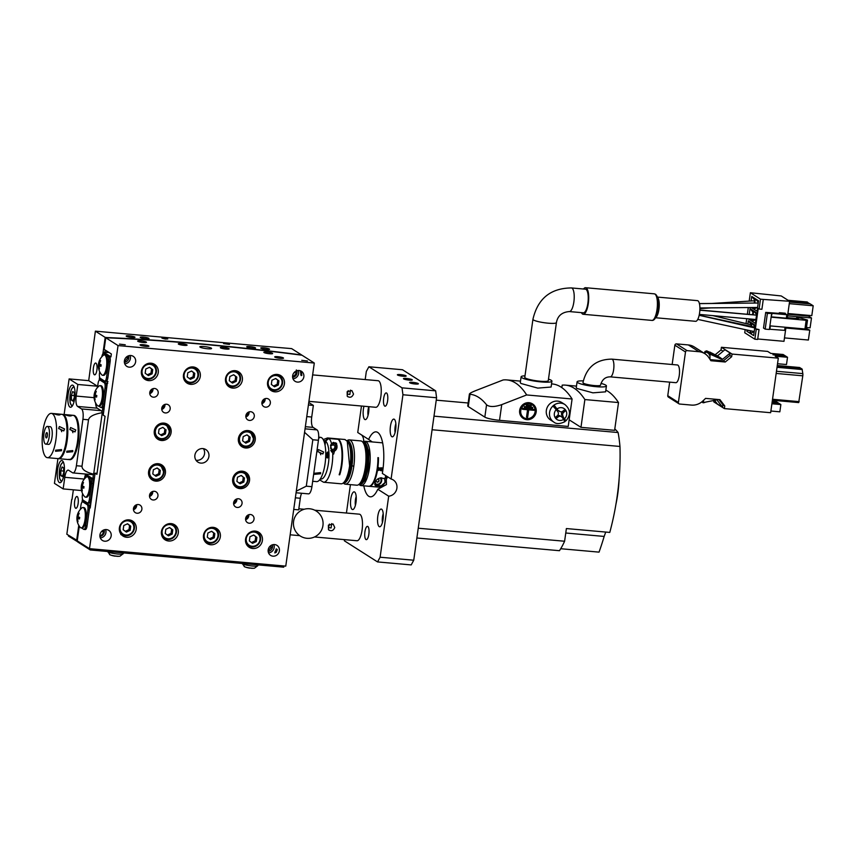 <?xml version="1.0" encoding="UTF-8"?>
<svg xmlns="http://www.w3.org/2000/svg" width="856" height="856" viewBox="0 0 856 856"><rect width="100%" height="100%" fill="white"/><g stroke="black" fill="none" stroke-linecap="round" stroke-linejoin="round"><path stroke-width="1.28" d="M258.255 345.781L95.38 331.154L105.181 337.392L106.989 337.553A417.974 63.644 -172 0 1 299.643 354.694L301.451 354.855L291.639 348.617L258.255 345.781M95.38 331.154L88.703 380.663M73.359 489.825L72.011 499.455M263.744 347.804A4.451 0.674 8 0 0 260.759 348.018A4.451 0.674 8 0 0 266.58 349.483A4.451 0.674 8 0 0 269.565 349.259A4.451 0.674 8 0 0 263.744 347.804M225.246 343.427L223.598 343.598L229.462 344.422L225.246 343.427M145.113 337.307A4.451 0.674 8 0 0 140.191 337.296A4.451 0.674 8 0 0 144.086 338.527A4.451 0.674 8 0 0 148.998 338.537A4.451 0.674 8 0 0 145.113 337.307M248.24 346.477A4.451 0.674 8 0 0 246.731 346.776A4.451 0.674 8 0 0 249.278 347.761A4.451 0.674 8 0 0 254.039 348.306A4.451 0.674 8 0 0 255.548 348.018A4.451 0.674 8 0 0 253.001 347.033A4.451 0.674 8 0 0 248.24 346.477M164.406 338.013L161.912 338.109L165.283 339.04L167.787 338.933L164.406 338.013M129.374 335.841A4.451 0.674 8 0 0 126.174 336.044A4.451 0.674 8 0 0 131.771 337.489A4.451 0.674 8 0 0 134.981 337.285A4.451 0.674 8 0 0 129.374 335.841M301.612 493.259A8.892 2.793 -84.9 0 0 300.306 498.267L298.68 509.866L293.736 509.427M308.759 402.491L313.36 405.423L311.723 417.022A8.892 2.793 -84.9 0 0 313.125 427.39L317.041 429.894A8.892 2.793 95.1 0 1 318.432 440.262L311.916 486.679A8.892 2.793 95.1 0 1 308.502 493.869L296.069 492.767M296.304 491.141L306.298 486.176L312.825 439.759L304.565 432.323M308.417 404.984L313.36 405.423M312.675 481.275L316.57 481.618A22.235 6.976 -84.9 0 0 325.109 463.449A22.235 6.976 -84.9 0 0 320.508 437.33L318.7 437.17M62.135 414.379A22.235 6.976 95.1 0 1 62.563 414.379L72.942 415.299A22.235 6.976 95.1 0 1 77.479 441.792A22.235 6.976 95.1 0 1 75.103 451.936A22.235 6.976 95.1 0 1 68.994 459.597L58.625 458.666A22.235 6.976 95.1 0 1 58.208 458.591M47.797 426.577A8.892 2.793 95.1 0 1 49.284 436.239A8.892 2.793 95.1 0 1 45.785 444.136A8.892 2.793 95.1 0 1 45.347 443.986A8.892 2.793 95.1 0 1 43.87 434.324A8.892 2.793 95.1 0 1 47.358 426.416A8.892 2.793 95.1 0 1 47.797 426.577M46.203 437.887A2.664 0.835 95.1 0 1 45.785 434.784A2.664 0.835 95.1 0 1 46.941 432.665A2.664 0.835 95.1 0 1 46.962 432.687A2.664 0.835 95.1 0 1 47.412 435.351A2.664 0.835 95.1 0 1 46.502 437.898A2.664 0.835 95.1 0 1 46.203 437.887M51.349 413.384L61.718 414.304A22.235 6.976 95.1 0 1 66.265 440.797A22.235 6.976 95.1 0 1 63.89 450.93A22.235 6.976 95.1 0 1 57.78 458.591L47.412 457.671A22.235 6.976 95.1 0 1 42.864 431.178A22.235 6.976 95.1 0 1 51.349 413.384A22.235 6.976 95.1 0 1 55.886 439.866A22.235 6.976 95.1 0 1 53.511 450.01A22.235 6.976 95.1 0 1 47.412 457.671M45.785 444.136L48.589 444.382A8.892 2.793 -84.9 0 0 51.991 437.191A8.892 2.793 -84.9 0 0 50.6 426.823A8.892 2.793 -84.9 0 0 50.162 426.673L47.358 426.416M88.521 419.804L82.005 466.22C81.887 469.516 85.771 472.17 93.657 474.181L102.292 412.678C93.925 414.154 89.334 416.53 88.521 419.804L82.914 419.301A8.892 2.793 -84.9 0 0 81.523 408.933L77.607 406.44A8.892 2.793 95.1 0 1 76.205 396.071L77.843 384.472L69.122 378.919L64.125 414.518M57.93 458.602L54.442 483.362L63.162 488.915L64.788 477.306A8.892 2.793 95.1 0 1 68.191 470.115A8.892 2.793 95.1 0 1 68.63 470.265L72.557 472.769A8.892 2.793 -84.9 0 0 72.985 472.919A8.892 2.793 -84.9 0 0 76.398 465.728L82.914 419.301M62.37 460.753A11.117 3.488 95.1 0 1 64.221 472.833A11.117 3.488 95.1 0 1 59.856 482.709A11.117 3.488 95.1 0 1 59.31 482.517A11.117 3.488 95.1 0 1 57.459 470.436A11.117 3.488 95.1 0 1 61.825 460.56A11.117 3.488 95.1 0 1 62.37 460.753M72.974 385.318A11.117 3.488 95.1 0 1 74.825 397.398A11.117 3.488 95.1 0 1 70.459 407.274A11.117 3.488 95.1 0 1 69.914 407.082A11.117 3.488 95.1 0 1 68.063 395.001A11.117 3.488 95.1 0 1 72.428 385.125A11.117 3.488 95.1 0 1 72.974 385.318M73.359 415.385A22.235 6.976 95.1 0 1 73.777 415.374A22.235 6.976 95.1 0 1 74.868 415.759A22.235 6.976 95.1 0 1 78.57 439.92A22.235 6.976 95.1 0 1 69.839 459.672A22.235 6.976 95.1 0 1 69.422 459.586M102.292 412.678A8.892 2.793 -84.9 0 0 102.174 412.303A8.892 2.793 -84.9 0 0 101.147 410.687L97.231 408.184A8.892 2.793 95.1 0 1 95.594 402.93M72.985 472.919L92.619 474.663A8.892 2.793 -84.9 0 0 93.454 474.352A8.892 2.793 -84.9 0 0 93.657 474.181M84.434 478.932A8.892 2.793 95.1 0 1 85.728 474.053M81.534 490.552L63.162 488.915M97.242 387.832L97.466 386.216L88.746 380.663L69.122 378.919M97.466 386.216L77.843 384.472M60.883 475.604L60.744 470.8L62.103 466.959L63.601 467.911L63.74 472.715L62.381 476.557L60.883 475.604L62.67 475.765M63.697 471.068L60.744 470.8M71.487 400.169L71.348 395.376L72.707 391.524L74.204 392.476L74.344 397.28L72.985 401.122L71.487 400.169L73.274 400.33M74.301 395.633L71.348 395.376M363.383 442.038L365.277 442.359L368.861 451.444L368.583 467.515L364.806 480.805L359.606 484.56M368.401 463.727A4.451 1.391 95.1 0 1 368.38 467.248A4.451 1.391 95.1 0 1 367.534 470.147M385.789 475.636A22.235 6.976 95.1 0 1 384.793 479.018L384.965 482.549L381.262 485.769A22.235 6.976 95.1 0 1 378.534 487.128L382.044 486.144L384.676 483.266L387.212 477.541M382.268 468.542L383.039 468.607L382.086 468.425L382.193 469.088A22.235 6.976 -84.9 0 0 382.268 468.542L382.086 468.425M382.193 469.088L382.964 469.152M378.106 470.286L378.673 470.425L378.085 470.372A22.235 6.976 -84.9 0 0 378.502 467.579L380.406 469.356A22.235 6.976 -84.9 0 0 380.631 467.772L381.22 467.825A22.235 6.976 95.1 0 1 380.802 470.607L381.027 467.804M378.523 470.329L378.93 468.853A22.235 6.976 95.1 0 1 378.673 470.425M380.406 469.356L379.069 467.718M382.75 470.843L381.337 470.725A22.235 6.976 -84.9 0 0 381.765 467.879L383.114 467.997M381.348 470.64L382.76 470.768M382.91 469.666L381.926 469.58L382.9 469.762M381.926 469.58L382.033 470.169A22.235 6.976 -84.9 0 0 382.108 469.687M380.299 470.479L378.93 468.853M380.802 470.607L380.064 470.372M374.789 483.03A3.702 3.478 122.5 0 0 381.07 480.922A3.702 3.478 122.5 0 0 380.096 477.916M377.025 482.056L378.523 481.361L379.08 479.895L378.844 481.564L377.325 482.281L376.041 481.318L376.169 480.419M379.08 479.895L377.817 478.943M378.759 479.681L377.785 478.964M71.722 499.423L66.832 534.24L77.275 540.543M83.909 501.744L84.049 500.76M363.8 485.823A32.603 10.229 95.1 0 0 370.327 496.822A32.603 10.229 95.1 0 0 377.806 489.258L388.688 496.18L380.107 557.224L413.748 560.22L411.19 564.907L377.55 561.921L344.422 540.842L344.251 539.612M350.425 484.635L346.434 513.022M377.55 561.921L380.107 557.224M368.85 534.262A6.666 2.087 95.1 0 1 366.293 539.655A6.666 2.087 95.1 0 1 364.924 531.758A6.666 2.087 95.1 0 1 367.481 526.365A6.666 2.087 95.1 0 1 368.85 534.262M383.028 519.571A8.892 2.793 95.1 0 1 379.615 526.761A8.892 2.793 95.1 0 1 377.796 516.243A8.892 2.793 95.1 0 1 381.198 509.053A8.892 2.793 95.1 0 1 383.028 519.571M356 502.376A8.892 2.793 95.1 0 1 352.597 509.566A8.892 2.793 95.1 0 1 350.767 499.048A8.892 2.793 95.1 0 1 354.17 491.847A8.892 2.793 95.1 0 1 356 502.376M314.751 510.208L359.349 514.178A13.343 4.184 95.1 0 1 360.002 514.403A13.343 4.184 95.1 0 1 362.227 528.901A13.343 4.184 95.1 0 1 356.984 540.746L314.505 536.969M402.941 394.755L402.01 387.843L435.661 390.839L436.581 397.751L402.941 394.755L391.096 479.007L382.332 473.432A32.603 10.229 95.1 0 0 382.803 470.436A32.603 10.229 95.1 0 0 376.105 431.863A32.603 10.229 95.1 0 0 368.626 439.428L357.744 432.505L361.467 406.022M435.661 390.839L402.534 369.749L368.882 366.764L366.325 371.45L365.191 379.561M363.565 441.589A8.892 8.335 122.5 0 0 361.692 435.019M402.01 387.843L368.882 366.764M412.678 382.343A4.451 0.674 8 0 0 409.575 382.557A4.451 0.674 8 0 0 415.288 384.012A4.451 0.674 8 0 0 418.381 383.798A4.451 0.674 8 0 0 412.678 382.343M400.469 374.586A4.451 0.674 8 0 0 397.377 374.789A4.451 0.674 8 0 0 403.08 376.244A4.451 0.674 8 0 0 406.183 376.03A4.451 0.674 8 0 0 400.469 374.586M406.568 378.459A4.451 0.674 8 0 0 403.476 378.673A4.451 0.674 8 0 0 409.189 380.128A4.451 0.674 8 0 0 412.282 379.914A4.451 0.674 8 0 0 406.568 378.459M387.608 400.801A6.666 2.087 95.1 0 1 385.05 406.193A6.666 2.087 95.1 0 1 383.681 398.308A6.666 2.087 95.1 0 1 386.238 392.904A6.666 2.087 95.1 0 1 387.608 400.801M368.829 406.675A8.892 2.793 95.1 0 1 368.636 412.432A8.892 2.793 95.1 0 1 365.234 419.633A8.892 2.793 95.1 0 1 363.404 409.104A8.892 2.793 95.1 0 1 363.982 406.247M395.665 429.626A8.892 2.793 95.1 0 1 392.262 436.828A8.892 2.793 95.1 0 1 390.432 426.299A8.892 2.793 95.1 0 1 393.835 419.108A8.892 2.793 95.1 0 1 395.665 429.626M312.643 374.896L378.106 380.717A13.343 4.184 95.1 0 1 378.759 380.952A13.343 4.184 95.1 0 1 380.984 395.44A13.343 4.184 95.1 0 1 375.741 407.296L308.92 401.346M436.581 397.751L413.748 560.22M391.096 479.007A8.892 8.335 -57.5 0 1 393.268 479.97A8.892 8.335 -57.5 0 1 396.638 489.439A8.892 8.335 -57.5 0 1 388.688 496.18M377.806 489.258L386.441 484.592L386.206 475.893M368.626 439.428L372.307 441.942M331.689 523.594L331.079 527.938L328.501 527.596L329.432 524.086M328.704 527.885A4.804 1.509 95.1 0 1 328.576 526.344M350.446 390.133L349.837 394.477L347.258 394.135L348.189 390.625M347.461 394.423A4.804 1.509 95.1 0 1 347.333 392.893M82.476 498.995L82.026 502.14M78.763 525.391L76.644 540.478M105.181 337.392L102.87 353.892M99.596 377.143L99.275 379.465L100.109 379.989M101.169 378.908L101.072 379.625L99.275 379.465M104.913 352.319L105.224 350.061M382.429 522.535A7.265 2.279 95.1 0 1 383.21 513.707M355.401 505.34A7.265 2.279 95.1 0 1 356.182 496.512M368.037 415.395A7.265 2.279 95.1 0 1 368.786 406.675M395.065 432.59A7.265 2.279 95.1 0 1 395.846 423.774M78.345 542.212L68.469 536.091L68.576 535.342M107.749 383.178A399.827 60.872 8 0 0 105.909 383.103M98.654 406.065L100.858 407.477A4.451 1.391 -84.9 0 0 101.083 407.552A4.451 1.391 -84.9 0 0 102.784 403.957L105.021 387.993A4.451 1.391 -84.9 0 0 104.325 382.814L105.727 382.942A4.451 1.391 95.1 0 1 106.294 383.937L107.075 384.43L103.608 409.093A392.776 59.802 8 0 1 104.1 409.104M87.505 475.572A4.451 1.391 95.1 0 1 87.74 475.54A4.451 1.391 95.1 0 1 87.954 475.615L92.309 478.386A4.451 1.391 95.1 0 1 93.004 483.576L90.768 499.53A4.451 1.391 95.1 0 1 89.58 502.889L90.362 503.382A392.776 59.802 -172 0 1 90.854 503.403M94.395 478.204A395.74 60.252 -172 0 0 92.919 478.14L93.828 478.718L90.362 503.382M62.563 414.379A22.235 6.976 95.1 0 1 67.11 440.872A22.235 6.976 95.1 0 1 64.724 451.005A22.235 6.976 95.1 0 1 58.625 458.666M382.033 470.169L382.835 470.244M378.812 484.582A5.339 4.997 -57.5 0 1 374.971 485.052M381.327 477.744A5.339 4.997 -57.5 0 1 381.69 480.055M343.128 483.094L343.566 483.126A21.346 6.688 -84.9 0 0 351.73 465.867A21.346 6.688 -84.9 0 0 347.354 440.605L346.905 440.573M343.331 482.923A21.346 6.688 -84.9 0 0 350.618 465.76A21.346 6.688 -84.9 0 0 347.076 440.765M350.489 462.326A4.451 1.391 95.1 0 1 350.436 465.653A4.451 1.391 95.1 0 1 349.665 468.414M344.915 439.502L347.793 441.707A21.496 6.741 95.1 0 1 350.093 465.739A21.496 6.741 95.1 0 1 344.198 482.121L343.513 482.763A22.235 6.976 95.1 0 1 341.105 483.8L323.579 482.238A22.235 6.976 95.1 0 0 332.759 453.38L330.491 445.495L331.54 443.601L336.611 443.322L333.647 454.087L332.759 453.38M324.756 443.857L325.173 440.861L328.394 438.208L337.639 439.032A22.235 6.976 95.1 0 0 336.772 438.775L327.527 437.951A22.235 6.976 95.1 0 1 328.394 438.208M339.158 474.759L339.725 474.802L339.158 474.759A22.235 6.976 95.1 0 0 338.077 439.31L328.822 438.486L325.612 441.14L325.045 445.227M336.986 446.704A5.339 4.997 122.5 0 0 335.531 442.755M331.529 451.882A5.339 4.997 122.5 0 0 334.108 451.23M332.834 442.573A4.59 4.301 -57.5 0 1 335.06 443.205L334.364 442.766A4.59 4.301 122.5 0 0 333.615 442.392M328.469 455.028L328.062 453.841L327.73 454.804L327.762 456.013L328.426 455.435M326.671 454.44A2.964 0.931 95.1 0 1 327.805 452.043A2.964 0.931 95.1 0 1 328.415 455.553A2.964 0.931 95.1 0 1 327.281 457.949A2.964 0.931 95.1 0 1 326.671 454.44M331.154 444.168A3.702 3.478 -57.5 0 1 336.355 447.56A3.702 3.478 -57.5 0 1 330.684 450.256M330.577 448.319L332.502 449.764L334.782 448.694L335.135 446.179L333.209 444.745L330.93 445.805L330.577 448.319M332.203 449.539L334.782 448.694M334.45 448.49L335.135 446.179M334.803 445.976L333.177 444.756M328.469 454.878L327.73 454.804M339.244 474.502L339.725 474.802A22.235 6.976 -84.9 0 0 338.366 439.171A22.235 6.976 -84.9 0 0 337.339 438.828A22.235 6.976 -84.9 0 0 337.05 438.818M95.209 394.605L94.706 394.562A13.61 12.765 -57.5 0 1 95.829 391.171A12.936 1.969 8 0 0 96.032 391.31A12.936 1.969 8 0 0 96.279 391.46A13.61 12.765 122.5 0 0 95.155 394.851A13.61 2.076 8 0 0 96.835 395.568A12.936 12.134 122.5 0 0 96.621 397.077A13.61 2.076 -172 0 1 94.941 396.36A13.61 12.765 122.5 0 0 95.091 399.87A12.936 1.969 -172 0 1 94.845 399.72A12.936 1.969 -172 0 1 94.642 399.581A13.61 12.765 -57.5 0 1 94.492 396.071L96.707 396.275M96.803 395.707L94.085 395.472A13.61 2.076 -172 0 1 94.085 395.472A12.936 12.134 -57.5 0 1 94.149 394.894A12.936 12.134 -57.5 0 1 94.299 393.963A13.61 2.076 8 0 0 94.706 394.562M94.492 396.071A13.61 2.076 -172 0 1 94.085 395.483A13.632 13.632 0 0 0 97.349 405.509A10.229 3.21 95.1 0 0 97.745 405.851A10.229 3.21 95.1 0 0 98.237 406.033L99.2 406.119A10.229 3.21 -84.9 0 0 103.116 397.847A10.229 3.21 -84.9 0 0 101.019 385.746L100.056 385.66A10.229 3.21 95.1 0 1 100.559 385.842A10.229 3.21 95.1 0 1 102.153 397.762A10.229 3.21 95.1 0 1 98.237 406.033M106.294 383.937A4.451 1.391 95.1 0 1 106.422 388.121L104.186 404.075A4.451 1.391 95.1 0 1 102.485 407.67L101.083 407.552M95.851 403.401A4.451 1.391 -84.9 0 0 96.503 404.695L96.889 404.952M104.325 382.814L99.97 380.043A4.451 1.391 -84.9 0 0 99.745 379.957A4.451 1.391 -84.9 0 0 98.044 383.563L97.488 387.543M100.922 380.128A4.451 1.391 95.1 0 1 101.147 380.085A4.451 1.391 95.1 0 1 101.372 380.16L99.97 380.043M105.727 382.942L101.372 380.16M82.583 493.602L82.39 494.971A4.451 1.391 -84.9 0 0 83.086 500.15L87.44 502.921A4.451 1.391 -84.9 0 0 87.665 503.007A4.451 1.391 -84.9 0 0 89.366 499.401L91.603 483.447A4.451 1.391 -84.9 0 0 90.907 478.269L92.309 478.386M89.58 502.889A4.451 1.391 95.1 0 1 89.067 503.125L87.665 503.007M87.954 475.615L86.552 475.487L90.907 478.269M86.552 475.487A4.451 1.391 -84.9 0 0 86.338 475.412A4.451 1.391 -84.9 0 0 84.691 478.632M85.439 497.133L86.403 497.218A10.229 3.21 -84.9 0 0 90.308 488.947A10.229 3.21 -84.9 0 0 88.211 476.846L87.248 476.76A10.229 3.21 95.1 0 1 87.751 476.942A10.229 3.21 95.1 0 1 89.356 488.862A10.229 3.21 95.1 0 1 85.439 497.133A10.229 3.21 95.1 0 1 84.937 496.951A10.229 3.21 95.1 0 1 84.551 496.608A13.632 13.632 0 0 1 81.288 486.583A12.936 12.134 -57.5 0 1 81.352 485.994A12.936 12.134 -57.5 0 1 81.502 485.063A13.61 2.076 8 0 0 81.898 485.662A13.61 12.765 -57.5 0 1 83.021 482.27A12.936 1.969 8 0 0 83.225 482.41A12.936 1.969 8 0 0 83.471 482.559A13.61 12.765 122.5 0 0 82.347 485.951A13.61 2.076 8 0 0 84.027 486.668A12.936 12.134 122.5 0 0 83.813 488.177A13.61 2.076 -172 0 1 82.144 487.46A13.61 12.765 122.5 0 0 82.294 490.97A12.936 1.969 -172 0 1 82.048 490.82A12.936 1.969 -172 0 1 81.844 490.681A13.61 12.765 -57.5 0 1 81.684 487.171L83.909 487.374M83.995 486.807L81.288 486.572A13.61 2.076 -172 0 1 81.288 486.572A13.61 2.076 -172 0 0 81.684 487.171M83.877 487.61L82.144 487.46M102.174 412.303L102.709 408.515L103.608 409.093M92.919 478.14L93.454 474.352M75.574 508.197A5.928 1.862 -84.9 0 0 75.863 508.304A5.928 1.862 -84.9 0 0 78.196 503.028A5.928 1.862 -84.9 0 0 77.211 496.587A5.928 1.862 -84.9 0 0 76.912 496.491A5.928 1.862 -84.9 0 0 74.59 501.755A5.928 1.862 -84.9 0 0 75.574 508.197M95.958 363.137A5.928 1.862 -84.9 0 0 95.669 363.03A5.928 1.862 -84.9 0 0 93.347 368.294A5.928 1.862 -84.9 0 0 94.331 374.735A5.928 1.862 -84.9 0 0 94.62 374.842A5.928 1.862 -84.9 0 0 96.953 369.578A5.928 1.862 -84.9 0 0 95.958 363.137M107.321 381.423A409.446 62.338 8 0 0 103.062 381.241M101.072 379.625A417.974 63.644 -172 0 1 102.378 379.679M106.722 351.014L106.486 352.394M96.674 396.51L94.941 396.36M347.226 440.594A22.235 6.976 95.1 0 1 349.248 439.888L360.75 440.904A22.235 6.976 95.1 0 1 362.933 442.359L364.057 443.857A20.747 6.506 95.1 0 1 366.282 467.066A20.747 6.506 95.1 0 1 360.579 482.88L359.21 484.164A22.235 6.976 95.1 0 1 356.802 485.202L345.31 484.175A22.235 6.976 95.1 0 1 343.449 483.116M352.084 462.935A4.451 1.391 95.1 0 1 351.976 465.792A4.451 1.391 95.1 0 1 351.356 468.221M350.232 443.333A20.747 6.506 95.1 0 1 351.976 465.792A20.747 6.506 95.1 0 1 346.894 480.954M358.835 484.485A21.346 6.688 -84.9 0 0 366.871 467.216A21.346 6.688 -84.9 0 0 362.612 441.974L363.607 442.06A21.346 6.688 -84.9 0 1 367.994 467.312A21.346 6.688 -84.9 0 1 359.83 484.571L358.825 484.485M365.769 470.126A4.451 1.391 -84.9 0 0 366.7 467.098A4.451 1.391 -84.9 0 0 366.689 463.396M363.286 442.841A4.451 1.391 95.1 0 1 363.982 443.761M369 486.262A22.235 6.976 -84.9 0 0 369.278 486.304A22.235 6.976 -84.9 0 0 378.459 457.693L377.903 457.639A22.235 6.976 95.1 0 1 368.722 486.262L361.007 485.577A22.235 6.976 95.1 0 1 359.98 485.224A22.235 6.976 95.1 0 1 359.145 484.517M314.687 473.25L314.623 474.331L320.572 473.775L320.615 472.619L314.687 473.24M318.657 438.079L319.63 437.716L318.689 437.266M317.747 451.487L322.873 453.969L323.632 452.011L318.443 449.593L317.747 451.487M320.743 454.75A3.114 2.761 44.7 0 0 317.758 451.733M72.717 451.722L72.76 450.577L66.832 451.198L66.768 452.278L72.717 451.722M75.777 429.958L70.588 427.54L69.892 429.434L75.018 431.916L75.777 429.958M71.647 415.481L65.752 414.957C68.865 416.112 70.823 416.284 71.647 415.481L71.776 415.674M72.888 432.697A3.114 2.761 44.7 0 0 69.903 429.68M61.504 450.727L61.546 449.571L55.619 450.203L55.554 451.283L61.504 450.727M64.564 428.963L59.374 426.545L58.668 428.439L63.793 430.921L64.564 428.963M60.423 414.475L54.538 413.951C57.652 415.117 59.61 415.288 60.423 414.475M61.675 431.702A3.114 2.761 44.7 0 0 58.69 428.685M362.933 441.996A22.235 6.976 95.1 0 1 364.956 441.279A22.235 6.976 95.1 0 1 365.983 441.632A22.235 6.976 95.1 0 1 369.503 467.718A22.235 6.976 95.1 0 1 361.007 485.577M384.087 478.429L384.793 479.018C380.685 477.038 377.485 477.99 375.206 481.875L375.591 485.673L381.262 485.769M374.832 484.314L374.703 484.229A4.59 4.301 122.5 0 0 380.984 477.766M328.49 529.704C331.24 531.533 333.326 530.806 334.76 527.531L333.112 524.011L328.394 525.177L328.49 529.704L329.143 530.26M347.247 396.242C349.997 398.072 352.084 397.345 353.517 394.07L351.87 390.55L347.151 391.716L347.247 396.242L347.9 396.799M347.226 440.968L349.612 465.814A22.235 6.976 95.1 0 1 343.513 482.763M335.06 443.205A4.59 4.301 -57.5 0 1 331.272 451.465M94.149 394.894A13.632 13.632 0 0 1 99.082 386.013A10.229 3.21 95.1 0 1 100.056 385.66M81.352 485.994A13.632 13.632 0 0 1 86.285 477.124A10.229 3.21 95.1 0 1 87.248 476.76M362.933 442.359A22.235 6.976 95.1 0 1 365.319 467.216A22.235 6.976 95.1 0 1 359.21 484.164M349.248 439.888A22.235 6.976 95.1 0 1 353.817 466.188A22.235 6.976 95.1 0 1 345.31 484.175M283.892 565.955L283.721 567.175L90.265 549.959L78.324 542.362L78.42 541.613M104.635 353.721A4.451 1.391 95.1 0 1 104.86 353.689A4.451 1.391 95.1 0 1 105.085 353.763L109.44 356.535A4.451 1.391 95.1 0 1 110.135 361.724L107.888 377.678A4.451 1.391 95.1 0 1 106.711 381.027L107.482 381.53A392.776 59.802 -172 0 1 107.974 381.551M81.534 527.927L83.738 529.329A4.451 1.391 -84.9 0 0 83.952 529.404A4.451 1.391 -84.9 0 0 85.654 525.809L87.901 509.855A4.451 1.391 -84.9 0 0 87.205 504.666L88.607 504.794A4.451 1.391 95.1 0 1 89.174 505.789L90.201 508.025L95.091 473.208L96.899 474.352L105.063 416.326L103.244 415.181L107.482 381.53M89.174 505.789A4.451 1.391 95.1 0 1 89.302 509.973L87.055 525.937A4.451 1.391 95.1 0 1 85.354 529.532L83.952 529.404M103.555 353.571L103.737 352.276L110.948 356.866L111.355 353.967L104.143 349.376L105.78 337.767L118.042 345.578L89.495 548.664L77.233 540.853L79.255 526.461M89.495 548.664L285.765 566.126L314.302 363.04L302.04 355.229A416.498 63.419 8 0 0 105.78 337.767M269.629 389.287A8.892 8.335 122.5 0 0 270.796 389.555M257.603 532.379A8.892 8.335 122.5 0 0 256.864 531.415M247.609 545.957A8.892 8.335 122.5 0 0 249.192 546.278M205.558 542.212A8.892 8.335 122.5 0 0 207.141 542.533M215.552 528.634A8.892 8.335 122.5 0 0 214.803 527.681M163.496 538.478A8.892 8.335 122.5 0 0 165.08 538.788M173.49 524.889A8.892 8.335 122.5 0 0 172.751 523.936M274.84 552.923L276.253 548.867L277.301 549.541L276.178 552.398L274.84 552.923L275.054 551.681L276.552 551.649M275.793 550.718L276.991 550.697M118.042 345.578L314.302 363.04M157.889 496.287A4.451 4.173 122.5 0 0 156.113 491.879A4.451 4.173 122.5 0 0 149.575 494.961A4.451 4.173 122.5 0 0 151.341 499.38A4.451 4.173 122.5 0 0 157.889 496.287M111.12 533.951A5.928 5.553 122.5 0 0 99.927 535.043A5.928 5.553 122.5 0 0 107.439 540.778A5.928 5.553 122.5 0 0 111.12 533.951M158.2 393.118A4.451 4.173 122.5 0 0 156.37 389.084A4.451 4.173 122.5 0 0 149.768 392.551A4.451 4.173 122.5 0 0 151.598 396.585A4.451 4.173 122.5 0 0 158.2 393.118M170.205 408.676A4.451 4.173 122.5 0 0 168.354 404.835A4.451 4.173 122.5 0 0 161.731 408.505A4.451 4.173 122.5 0 0 163.571 412.335A4.451 4.173 122.5 0 0 170.205 408.676M135.088 363.629A5.928 5.553 122.5 0 0 133.204 356.321A5.928 5.553 122.5 0 0 124.43 360.697A5.928 5.553 122.5 0 0 135.088 363.629M261.947 402.341A4.451 4.173 122.5 0 0 263.744 406.568A4.451 4.173 122.5 0 0 270.325 403.283A4.451 4.173 122.5 0 0 268.517 399.057A4.451 4.173 122.5 0 0 261.947 402.341M245.918 415.406A4.451 4.173 122.5 0 0 247.694 419.825A4.451 4.173 122.5 0 0 254.232 416.733A4.451 4.173 122.5 0 0 252.466 412.325A4.451 4.173 122.5 0 0 245.918 415.406M292.688 377.742A5.928 5.553 122.5 0 0 303.869 376.661A5.928 5.553 122.5 0 0 296.369 370.926A5.928 5.553 122.5 0 0 292.688 377.742M245.608 518.586A4.451 4.173 122.5 0 0 247.438 522.62A4.451 4.173 122.5 0 0 254.039 519.143A4.451 4.173 122.5 0 0 252.21 515.109A4.451 4.173 122.5 0 0 245.608 518.586M233.602 503.028A4.451 4.173 122.5 0 0 235.454 506.859A4.451 4.173 122.5 0 0 242.077 503.2A4.451 4.173 122.5 0 0 240.226 499.358A4.451 4.173 122.5 0 0 233.602 503.028M268.72 548.075A5.928 5.553 122.5 0 0 270.603 555.373A5.928 5.553 122.5 0 0 279.366 551.007A5.928 5.553 122.5 0 0 268.72 548.075M161.474 440.498A8.892 8.335 -57.5 0 1 157.921 439.299A8.892 8.335 -57.5 0 1 154.776 429.124A8.892 8.335 -57.5 0 1 163.924 423.099A8.892 8.335 -57.5 0 1 167.476 424.298A8.892 8.335 -57.5 0 1 170.622 434.474A8.892 8.335 -57.5 0 1 161.474 440.498M239.883 488.605A8.892 8.335 -57.5 0 1 236.331 487.406A8.892 8.335 -57.5 0 1 233.185 477.22A8.892 8.335 -57.5 0 1 242.334 471.196A8.892 8.335 -57.5 0 1 245.875 472.394A8.892 8.335 -57.5 0 1 249.032 482.581A8.892 8.335 -57.5 0 1 239.883 488.605M126.581 537.279A8.892 8.335 -57.5 0 1 123.039 536.07A8.892 8.335 -57.5 0 1 119.883 525.894A8.892 8.335 -57.5 0 1 129.031 519.87A8.892 8.335 -57.5 0 1 132.584 521.069A8.892 8.335 -57.5 0 1 135.73 531.255A8.892 8.335 -57.5 0 1 126.581 537.279M210.704 544.758A8.892 8.335 -57.5 0 1 207.152 543.56A8.892 8.335 -57.5 0 1 203.996 533.374A8.892 8.335 -57.5 0 1 213.144 527.35A8.892 8.335 -57.5 0 1 216.696 528.548A8.892 8.335 -57.5 0 1 219.842 538.734A8.892 8.335 -57.5 0 1 210.704 544.758M274.776 391.834A8.892 8.335 -57.5 0 1 271.224 390.625A8.892 8.335 -57.5 0 1 268.078 380.449A8.892 8.335 -57.5 0 1 277.216 374.425A8.892 8.335 -57.5 0 1 280.768 375.624A8.892 8.335 -57.5 0 1 283.925 385.81A8.892 8.335 -57.5 0 1 274.776 391.834M190.663 384.344A8.892 8.335 -57.5 0 1 187.111 383.146A8.892 8.335 -57.5 0 1 183.965 372.959A8.892 8.335 -57.5 0 1 193.103 366.935A8.892 8.335 -57.5 0 1 196.655 368.144A8.892 8.335 -57.5 0 1 199.812 378.32A8.892 8.335 -57.5 0 1 190.663 384.344M141.861 509.352A4.451 4.173 122.5 0 0 140.063 505.136A4.451 4.173 122.5 0 0 133.483 508.421A4.451 4.173 122.5 0 0 135.28 512.637A4.451 4.173 122.5 0 0 141.861 509.352M148.602 380.61A8.892 8.335 -57.5 0 1 145.049 379.401A8.892 8.335 -57.5 0 1 141.903 369.225A8.892 8.335 -57.5 0 1 151.052 363.201A8.892 8.335 -57.5 0 1 154.604 364.399A8.892 8.335 -57.5 0 1 157.75 374.586A8.892 8.335 -57.5 0 1 148.602 380.61M232.714 388.089A8.892 8.335 -57.5 0 1 229.162 386.891A8.892 8.335 -57.5 0 1 226.016 376.704A8.892 8.335 -57.5 0 1 235.165 370.68A8.892 8.335 -57.5 0 1 238.717 371.879A8.892 8.335 -57.5 0 1 241.863 382.065A8.892 8.335 -57.5 0 1 232.714 388.089M252.755 548.503A8.892 8.335 -57.5 0 1 249.203 547.294A8.892 8.335 -57.5 0 1 246.057 537.119A8.892 8.335 -57.5 0 1 255.206 531.095A8.892 8.335 -57.5 0 1 258.758 532.293A8.892 8.335 -57.5 0 1 261.904 542.479A8.892 8.335 -57.5 0 1 252.755 548.503M168.643 541.013A8.892 8.335 -57.5 0 1 165.09 539.815A8.892 8.335 -57.5 0 1 161.945 529.629A8.892 8.335 -57.5 0 1 171.093 523.605A8.892 8.335 -57.5 0 1 174.645 524.814A8.892 8.335 -57.5 0 1 177.791 534.989A8.892 8.335 -57.5 0 1 168.643 541.013M155.771 481.125A8.892 8.335 -57.5 0 1 152.218 479.916A8.892 8.335 -57.5 0 1 149.072 469.741A8.892 8.335 -57.5 0 1 158.21 463.717A8.892 8.335 -57.5 0 1 161.763 464.915A8.892 8.335 -57.5 0 1 164.919 475.101A8.892 8.335 -57.5 0 1 155.771 481.125M245.586 447.988A8.892 8.335 -57.5 0 1 242.045 446.789A8.892 8.335 -57.5 0 1 238.888 436.603A8.892 8.335 -57.5 0 1 248.037 430.579A8.892 8.335 -57.5 0 1 251.589 431.777A8.892 8.335 -57.5 0 1 254.735 441.964A8.892 8.335 -57.5 0 1 245.586 447.988M200.882 463.107A7.415 6.944 -57.5 0 1 195.296 453.616A7.415 6.944 -57.5 0 1 205.879 449.593A7.415 6.944 -57.5 0 1 200.882 463.107M130.144 530.335L130.722 526.173L127.533 523.776L123.756 525.552L123.168 529.714L126.367 532.1L130.144 530.335L129.01 529.607L129.588 525.445L127.426 523.829M130.722 526.173L129.588 525.445M125.34 531.33L129.01 529.607M133.814 528.548A7.265 6.805 -57.5 0 1 125.95 535.043A7.265 6.805 -57.5 0 1 120.075 527.328A7.265 6.805 -57.5 0 1 127.951 520.833A7.265 6.805 -57.5 0 1 133.814 528.548M256.308 541.559L256.896 537.397L253.708 535L249.931 536.776L249.342 540.939L252.531 543.325L256.308 541.559L255.174 540.832L255.762 536.669L253.601 535.054M256.896 537.397L255.762 536.669M251.504 542.554L255.174 540.832M259.989 539.772A7.265 6.805 -57.5 0 1 252.124 546.278A7.265 6.805 -57.5 0 1 246.25 538.552A7.265 6.805 -57.5 0 1 254.114 532.058A7.265 6.805 -57.5 0 1 259.989 539.772M203.418 448.662A7.415 6.944 -57.5 0 1 196.035 460.271M90.201 503.275A409.446 62.338 8 0 0 85.942 503.093M214.257 537.814L214.835 533.652L211.646 531.255L207.869 533.031L207.28 537.194L210.48 539.59L214.257 537.814L213.123 537.097L213.7 532.935L211.539 531.309M214.835 533.652L213.7 532.935M209.453 538.82L213.123 537.097M217.927 536.038A7.265 6.805 -57.5 0 1 210.062 542.533A7.265 6.805 -57.5 0 1 204.188 534.807A7.265 6.805 -57.5 0 1 212.063 528.312A7.265 6.805 -57.5 0 1 217.927 536.038M273.503 386.045L277.173 384.323L277.761 380.16L275.6 378.534M278.307 385.04L278.895 380.877L275.696 378.491L271.919 380.257L271.341 384.419L274.53 386.816L278.307 385.04L277.173 384.323M278.895 380.877L277.761 380.16M268.249 382.044A7.265 6.805 -57.5 0 1 276.114 375.538A7.265 6.805 -57.5 0 1 281.988 383.263A7.265 6.805 -57.5 0 1 274.113 389.758A7.265 6.805 -57.5 0 1 268.249 382.044M103.737 352.276A416.498 63.419 -172 0 1 109.065 352.501M125.971 357.508A392.776 59.802 -172 0 1 128.09 357.615L124.366 361.992M294.068 372.627A392.776 59.802 -172 0 1 296.979 373.002L292.602 377.089M147.328 374.821L150.998 373.098L151.587 368.936L149.426 367.31M152.133 373.815L152.721 369.653L149.532 367.267L145.755 369.032L145.167 373.195L148.356 375.591L152.133 373.815L150.998 373.098M152.721 369.653L151.587 368.936M142.075 370.809A7.265 6.805 -57.5 0 1 149.939 364.314A7.265 6.805 -57.5 0 1 155.813 372.039A7.265 6.805 -57.5 0 1 147.949 378.534A7.265 6.805 -57.5 0 1 142.075 370.809M231.441 382.3L235.122 380.578L235.7 376.415L233.538 374.789M236.245 381.305L236.834 377.132L233.645 374.746L229.868 376.512L229.28 380.685L232.468 383.071L236.245 381.305L235.122 380.578M236.834 377.132L235.7 376.415M226.187 378.299A7.265 6.805 -57.5 0 1 234.062 371.804A7.265 6.805 -57.5 0 1 239.926 379.518A7.265 6.805 -57.5 0 1 232.062 386.013A7.265 6.805 -57.5 0 1 226.187 378.299M184.136 374.554A7.265 6.805 -57.5 0 1 192.001 368.059A7.265 6.805 -57.5 0 1 197.875 375.773A7.265 6.805 -57.5 0 1 190 382.279A7.265 6.805 -57.5 0 1 184.136 374.554M187.229 376.94L190.417 379.326L194.194 377.56L194.783 373.398L191.584 371.001L187.806 372.777L187.229 376.94M189.39 378.555L193.06 376.833L193.649 372.67L191.476 371.055M194.194 377.56L193.06 376.833M194.783 373.398L193.649 372.67M117.101 556.314A20.747 20.747 0 0 0 119.894 556.229A5.81 0.888 -172 0 1 110.124 554.848A20.747 20.747 0 0 0 114.865 556.122A20.726 6.495 -84.9 0 0 115.624 556.09A20.052 18.8 122.5 0 0 117.647 556.261A20.726 6.495 95.1 0 1 117.101 556.314A20.726 6.495 95.1 0 1 116.448 556.186M79.769 526.804L79.373 526.558A4.451 1.391 -84.9 0 1 78.731 525.252M88.607 504.794L82.839 501.894A4.451 1.391 -84.9 0 0 82.625 501.819A4.451 1.391 -84.9 0 0 80.924 505.415L80.368 509.395M87.205 504.666L82.839 501.894M81.117 527.885L82.08 527.97A10.229 3.21 -84.9 0 0 85.985 519.699A10.229 3.21 -84.9 0 0 83.888 507.597L82.925 507.512A10.229 3.21 95.1 0 1 83.428 507.694A10.229 3.21 95.1 0 1 85.033 519.613A10.229 3.21 95.1 0 1 81.117 527.885A10.229 3.21 95.1 0 1 80.614 527.713A10.229 3.21 95.1 0 1 80.229 527.36A13.632 13.632 0 0 1 76.965 517.334A12.936 12.134 -57.5 0 1 77.029 516.746A12.936 12.134 -57.5 0 1 77.179 515.815A13.61 2.076 8 0 0 77.575 516.414A13.61 12.765 -57.5 0 1 78.698 513.022A12.936 1.969 8 0 0 78.902 513.161A12.936 1.969 8 0 0 79.148 513.311A13.61 12.765 122.5 0 0 78.024 516.703A13.61 2.076 8 0 0 79.704 517.42A12.936 12.134 122.5 0 0 79.49 518.929A13.61 2.076 -172 0 1 77.821 518.212A13.61 12.765 122.5 0 0 77.971 521.721A12.936 1.969 -172 0 1 77.725 521.582A12.936 1.969 -172 0 1 77.522 521.432A13.61 12.765 -57.5 0 1 77.361 517.923L79.587 518.126M79.672 517.559L76.965 517.324A13.61 2.076 -172 0 1 76.965 517.324A13.61 2.076 -172 0 0 77.361 517.923M251.685 568.288A20.747 20.747 0 0 0 254.478 568.202A5.81 0.888 -172 0 1 244.709 566.822A20.747 20.747 0 0 0 249.438 568.095A20.726 6.495 -84.9 0 0 250.209 568.063A20.052 18.8 122.5 0 0 252.22 568.234A20.726 6.495 95.1 0 1 251.685 568.288A20.726 6.495 95.1 0 1 251.033 568.159M90.436 548.75L90.265 549.959M99.895 535.813A4.804 4.505 122.5 0 0 103.555 531.683M227.568 385.542A8.892 8.335 122.5 0 0 228.745 385.81M237.775 372.285A8.892 8.335 122.5 0 0 236.823 371.012M185.517 381.808A8.892 8.335 122.5 0 0 186.683 382.076M195.714 368.551A8.892 8.335 122.5 0 0 194.761 367.267M172.195 534.069L172.784 529.907L169.595 527.521L165.818 529.286L165.229 533.449L168.418 535.845L172.195 534.069L171.061 533.352L171.649 529.19L169.488 527.564M172.784 529.907L171.649 529.19M167.391 535.075L171.061 533.352M175.876 532.293A7.265 6.805 -57.5 0 1 168.001 538.788A7.265 6.805 -57.5 0 1 162.137 531.073A7.265 6.805 -57.5 0 1 170.002 524.578A7.265 6.805 -57.5 0 1 175.876 532.293M85.707 501.819A416.498 63.419 8 0 0 82.743 501.691M90.618 505.029A399.827 60.872 8 0 0 88.778 504.954M272.272 544.855L272.508 547.07A392.776 59.802 8 0 0 269.597 546.706M103.597 530.067L103.629 531.694A392.776 59.802 8 0 0 101.5 531.587M143.455 378.063A8.892 8.335 122.5 0 0 144.632 378.331M153.663 364.806A8.892 8.335 122.5 0 0 152.71 363.522M97.06 473.282A391.299 59.578 8 0 0 95.091 473.208M296.337 369.963L296.979 373.002M125.243 344.786L119.498 344.123L125.243 344.786M225.909 349.066A4.451 0.674 8 0 0 229.141 348.863A4.451 0.674 8 0 0 223.577 347.429A4.451 0.674 8 0 0 220.334 347.632A4.451 0.674 8 0 0 225.909 349.066M269.554 353.742A4.451 0.674 8 0 0 272.647 353.528A4.451 0.674 8 0 0 266.944 352.073A4.451 0.674 8 0 0 263.841 352.287A4.451 0.674 8 0 0 269.554 353.742M278.799 358.161A4.451 0.674 8 0 0 283.507 358.14A4.451 0.674 8 0 0 279.409 356.877A4.451 0.674 8 0 0 274.701 356.899A4.451 0.674 8 0 0 278.799 358.161M184.136 345.353A4.451 0.674 8 0 0 187.09 345.129A4.451 0.674 8 0 0 181.237 343.663A4.451 0.674 8 0 0 178.283 343.887A4.451 0.674 8 0 0 184.136 345.353M143.38 342.518A4.451 0.674 8 0 0 146.483 342.304A4.451 0.674 8 0 0 140.769 340.849A4.451 0.674 8 0 0 137.677 341.062A4.451 0.674 8 0 0 143.38 342.518M207.462 348.756A5.928 0.899 8 0 0 211.582 348.478A5.928 0.899 8 0 0 203.974 346.541A5.928 0.899 8 0 0 199.844 346.819A5.928 0.899 8 0 0 207.462 348.756M147.264 346.455A4.451 0.674 8 0 0 148.933 346.166A4.451 0.674 8 0 0 146.483 345.203A4.451 0.674 8 0 0 141.786 344.636A4.451 0.674 8 0 0 140.117 344.925A4.451 0.674 8 0 0 142.567 345.888A4.451 0.674 8 0 0 147.264 346.455M307.486 360.997L301.751 360.333L307.486 360.997M128.058 355.989L128.09 357.615M150.806 478.772A8.892 8.335 122.5 0 0 152.432 479.146M161.163 465.439A8.892 8.335 122.5 0 0 160.126 464.123M234.919 486.251A8.892 8.335 122.5 0 0 236.545 486.636M245.276 472.919A8.892 8.335 122.5 0 0 244.238 471.603M240.632 445.634A8.892 8.335 122.5 0 0 242.259 446.019M250.979 432.301A8.892 8.335 122.5 0 0 249.952 430.985M156.52 438.154A8.892 8.335 122.5 0 0 158.135 438.529M166.867 424.811A8.892 8.335 122.5 0 0 165.839 423.506M246.86 434.891L249.021 436.517L248.433 440.68L244.763 442.402M249.567 441.396L245.79 443.173L242.601 440.776L243.19 436.614L246.967 434.837L250.155 437.234L249.567 441.396L248.433 440.68M249.021 436.517L250.155 437.234M301.162 375.591L300.381 371.162L301.654 373.558L301.772 375.463L300.713 374.789L301.815 374.81M301.58 372.959L300.777 373.002M300.959 371.75L300.381 371.162M162.747 427.411L164.908 429.027L164.32 433.19L160.65 434.912M166.043 429.755L165.454 433.917L161.677 435.683L158.488 433.297L159.077 429.134L162.854 427.358L164.908 429.027M164.32 433.19L165.454 433.917M241.146 475.508L243.318 477.134L242.73 481.297L239.059 483.019M244.452 477.851L243.864 482.014L240.087 483.79L236.898 481.393L237.476 477.231L241.253 475.455L243.318 477.134M242.73 481.297L243.864 482.014M157.033 468.029L159.205 469.644L158.617 473.807L154.947 475.529M159.751 474.534L155.974 476.3L152.775 473.914L153.363 469.751L157.14 467.975L160.329 470.372L159.751 474.534L158.617 473.807M159.205 469.644L160.329 470.372M268.121 550.783L271.726 546.973M122.087 534.508L122.034 534.893A8.892 8.335 122.5 0 0 123.018 535.054M131.439 521.144A8.892 8.335 122.5 0 0 130.69 520.191M99.703 371.75L99.521 373.109A4.451 1.391 -84.9 0 0 100.216 378.299L104.571 381.07A4.451 1.391 -84.9 0 0 104.785 381.145A4.451 1.391 -84.9 0 0 106.486 377.55L108.733 361.596A4.451 1.391 -84.9 0 0 108.038 356.406L109.44 356.535M106.711 381.027A4.451 1.391 95.1 0 1 106.187 381.273L104.785 381.145M105.085 353.763L103.683 353.635L108.038 356.406M103.683 353.635A4.451 1.391 -84.9 0 0 103.458 353.56A4.451 1.391 -84.9 0 0 101.821 356.781M102.559 375.281L103.523 375.367A10.229 3.21 -84.9 0 0 107.439 367.096A10.229 3.21 -84.9 0 0 105.342 354.994L104.379 354.908A10.229 3.21 95.1 0 1 104.881 355.08A10.229 3.21 95.1 0 1 106.476 367.01A10.229 3.21 95.1 0 1 102.559 375.281A10.229 3.21 95.1 0 1 102.067 375.099A10.229 3.21 95.1 0 1 101.671 374.757A13.632 13.632 0 0 1 98.408 364.731A12.936 12.134 -57.5 0 1 98.472 364.142A12.936 12.134 -57.5 0 1 98.622 363.201A13.61 2.076 8 0 0 99.029 363.811A13.61 12.765 -57.5 0 1 100.152 360.419A12.936 1.969 8 0 0 100.355 360.558A12.936 1.969 8 0 0 100.601 360.697A13.61 12.765 122.5 0 0 99.478 364.1A13.61 2.076 8 0 0 101.147 364.817A12.936 12.134 122.5 0 0 100.944 366.325A13.61 2.076 -172 0 1 99.264 365.608A13.61 12.765 122.5 0 0 99.414 369.118A12.936 1.969 -172 0 1 99.168 368.968A12.936 1.969 -172 0 1 98.964 368.829A13.61 12.765 -57.5 0 1 98.814 365.319L101.029 365.512M101.126 364.956L98.408 364.71A13.61 2.076 -172 0 1 98.408 364.71A13.61 2.076 -172 0 0 98.814 365.319M100.997 365.758L99.264 365.608M79.555 518.372L77.821 518.212M124.388 362.334A4.804 4.505 122.5 0 0 128.55 355.807M124.762 363.811A5.928 5.553 122.5 0 0 130.048 355.507M268.527 552.858A5.928 5.553 122.5 0 0 273.813 544.555M100.302 537.889A5.928 5.553 122.5 0 0 105.588 529.586M122.034 534.893L120.824 534.583M212.288 527.317A8.153 7.64 -57.5 0 1 218.515 535.942A8.153 7.64 -57.5 0 1 203.867 539.323M128.175 519.838A8.153 7.64 -57.5 0 1 134.392 528.462A8.153 7.64 -57.5 0 1 119.754 531.833M254.35 531.062A8.153 7.64 -57.5 0 1 260.566 539.687A8.153 7.64 -57.5 0 1 245.918 543.057M170.237 523.583A8.153 7.64 -57.5 0 1 176.454 532.197A8.153 7.64 -57.5 0 1 161.805 535.578M275.322 374.479A8.153 7.64 -57.5 0 1 282.566 383.167A8.153 7.64 -57.5 0 1 268.163 386.987M149.147 363.254A8.153 7.64 -57.5 0 1 156.391 371.943A8.153 7.64 -57.5 0 1 142 375.763M233.26 370.734A8.153 7.64 -57.5 0 1 240.504 379.433A8.153 7.64 -57.5 0 1 226.112 383.242M191.209 366.989A8.153 7.64 -57.5 0 1 198.453 375.688A8.153 7.64 -57.5 0 1 184.051 379.508M77.029 516.746A13.632 13.632 0 0 1 81.962 507.875A10.229 3.21 95.1 0 1 82.925 507.512M99.927 536.402A4.804 4.505 122.5 0 0 104.079 529.885M149.522 496.469A4.451 4.173 122.5 0 0 152.71 491.451M151.544 492.018A3.649 3.413 122.5 0 1 149.532 495.175A3.649 3.413 122.5 0 0 151.576 491.997M133.461 509.727A4.451 4.173 122.5 0 0 136.65 504.719M133.472 508.464A3.649 3.413 122.5 0 0 135.516 505.265M133.483 508.432A3.649 3.413 122.5 0 0 135.483 505.275M279.11 374.821L279.859 375.838M292.987 378.78A5.928 5.553 122.5 0 0 298.273 370.477M292.624 377.293A4.804 4.505 122.5 0 0 296.775 370.766M245.865 416.915A4.451 4.173 122.5 0 0 249.053 411.897M247.887 412.464A3.649 3.413 122.5 0 1 245.886 415.62A3.649 3.413 122.5 0 0 247.919 412.442M261.925 403.658A4.451 4.173 122.5 0 0 265.114 398.639M263.948 399.206A3.649 3.413 122.5 0 1 261.936 402.363A3.649 3.413 122.5 0 0 263.98 399.185M161.752 409.435A4.451 4.173 122.5 0 0 164.941 404.417M163.774 404.984A3.649 3.413 122.5 0 1 161.773 408.13A3.649 3.413 122.5 0 0 163.806 404.963M149.768 393.674A4.451 4.173 122.5 0 0 152.967 388.667M149.779 392.412A3.649 3.413 122.5 0 0 151.822 389.213M149.789 392.38A3.649 3.413 122.5 0 0 151.79 389.223M233.635 503.949A4.451 4.173 122.5 0 0 236.823 498.941M268.153 551.371A4.804 4.505 122.5 0 0 272.304 544.844M233.645 502.697A3.649 3.413 122.5 0 0 235.689 499.487M233.645 502.654A3.649 3.413 122.5 0 0 235.657 499.508M245.608 519.71A4.451 4.173 122.5 0 0 248.807 514.691M245.629 518.447A3.649 3.413 122.5 0 0 247.662 515.237A3.649 3.413 122.5 0 1 245.629 518.415M98.472 364.142A13.632 13.632 0 0 1 103.405 355.261A10.229 3.21 95.1 0 1 104.379 354.908M678.401 402.459A1.487 1.391 122.5 0 0 679.6 404.032L691.477 405.091A14.819 13.889 122.5 0 0 702.712 401.09L705.59 398.382L719.96 399.666L724.754 405.969L724.379 408.601L770.646 412.72L778.307 358.172L732.051 354.063L731.677 356.695L725.257 362.002L710.887 360.718L708.822 357.583A14.819 13.889 122.5 0 0 704.895 353.71A14.819 13.889 122.5 0 0 698.978 351.709L687.101 350.65A1.487 1.391 122.5 0 0 685.495 351.976L678.401 402.459L667.766 395.686A1.487 1.391 122.5 0 0 668.375 397.066L679.011 403.829M704.895 353.71L694.259 346.937A14.819 13.889 122.5 0 0 688.342 344.936L676.465 343.877A1.487 1.391 122.5 0 0 674.86 345.203L672.153 364.506M669.67 382.14L667.766 395.686M778.307 358.172L775.172 356.182L787.509 357.273L783.144 354.502L770.817 353.4L767.672 351.409L721.415 347.29L721.041 349.922L715.327 354.641M713.979 400.169L713.744 401.839L724.379 408.601M771.898 403.765L780.865 404.567L778.703 403.197L772.069 402.598L778.66 403.187L776.499 401.796L772.23 401.411M716.782 355.561L720.506 357.808L721.223 359.156L710.94 354.566A0.888 0.835 122.5 0 0 709.977 355.368L709.977 359.338M720.388 358.632L712.481 354.705M711.785 353.25L711.646 354.181L710.106 354.042A0.888 0.835 122.5 0 0 709.143 354.833L709.271 353.903A0.888 0.835 -57.5 0 1 710.245 353.111L711.785 353.25L706.756 350.885A0.888 0.835 122.5 0 0 705.793 351.688L705.654 352.619L704.745 352.041L704.542 353.475M705.965 351.26L705.708 351.238A0.888 0.835 122.5 0 0 704.745 352.041M702.658 401.122A0.888 0.835 122.5 0 0 703.033 401.742L703.857 402.267A0.888 0.835 122.5 0 0 704.221 402.395L716.921 399.848L722.55 407.253L722.903 404.792L718.933 399.57M702.797 401.004L703.493 401.443A0.888 0.835 122.5 0 0 703.857 402.267M720.495 357.926L722.625 359.285L721.223 359.156M731.677 356.695L729.826 355.518L723.406 360.815L710.501 359.67M729.826 355.518L730.168 353.046L722.625 359.285M730.168 353.046L724.936 349.719L717.478 355.882M703.493 401.443L703.675 400.18M714.375 400.052L717.317 403.925L722.55 407.253M787.509 357.273L786.493 364.528L777.526 363.736M780.865 404.567L779.837 411.822L770.882 411.019M721.415 347.29L732.051 354.063M785.348 355.903L772.968 354.78L785.305 355.871M799.6 367.524L802.083 369.043L802.821 373.612A2.964 0.931 95.1 0 1 802.789 375.816L798.702 402.588L772.401 400.234L798.702 402.588M723.106 351.238L721.041 349.922M724.754 405.969L722.903 404.792M725.257 362.002L723.406 360.815M711.646 354.181L714.032 354.395L710.02 352.126M714.032 354.395L713.904 355.326L716.29 355.54L716.151 356.471L720.506 357.808M712.278 353.271L716.29 355.54M704.863 402.448L703.258 402.802A0.888 0.835 -57.5 0 1 702.541 401.849L702.637 401.154M714.525 354.416L718.537 356.685M611.815 359.135L677.417 364.977A8.892 2.793 95.1 0 1 677.856 365.127A8.892 2.793 95.1 0 1 679.343 374.789A8.892 2.793 95.1 0 1 675.844 382.685L610.232 376.854A8.892 2.793 -84.9 0 0 613.645 369.653A8.892 2.793 -84.9 0 0 612.243 359.285A8.892 2.793 -84.9 0 0 611.815 359.135C596.183 359.306 586.563 367.149 582.947 382.664A8.892 1.359 -172 0 0 583.343 383.156A8.892 1.359 -172 0 0 594.374 385.564A8.892 1.359 -172 0 0 600.559 385.147C602.046 379.615 605.278 376.854 610.232 376.854M657.451 297.085L697.458 300.638A10.379 3.253 95.1 0 1 697.961 300.82A10.379 3.253 95.1 0 1 699.694 312.098A10.379 3.253 95.1 0 1 695.618 321.31L655.61 317.747M754.136 307.497L753.901 309.198L757.078 311.22L758.544 300.777L755.367 298.755L754.757 303.056M753.901 309.198L756.993 307.465M758.33 302.296L755.367 298.755M751.268 307.518L753.376 308.866L753.569 307.497M754.19 303.067L754.842 298.412L751.75 296.444L754.628 299.91M754.906 326.66L751.942 323.119L751.472 326.489M750.862 330.812L750.477 333.562L754.104 331.529M750.477 333.562L753.655 335.595L755.12 325.141L751.942 323.119M756.618 314.473L753.655 310.931L753.109 314.815M752.488 319.213L752.189 321.385L755.559 319.491M752.189 321.385L755.367 323.408L756.832 312.964L753.655 310.931M807.518 320.069L806.288 328.768L804.94 328.982L806.159 320.283L807.518 320.069L800.874 318.143L796.668 317.769L796.562 318.475M806.159 320.283L771.117 317.169M769.897 325.869L804.94 328.982M771.588 313.82L769.384 329.496L765.178 329.121L767.383 313.446L772.112 313.392L771.138 317.041M786.429 317.576L798.338 318.635L796.668 317.769M785.177 313.649L786.835 314.708L786.343 318.186L771.63 316.88M540.008 381.209A11.856 1.808 8 0 0 548.268 380.642L556.421 322.616A11.856 1.808 -172 0 1 548.161 323.183A11.856 1.808 -172 0 1 533.459 319.962A11.856 1.808 -172 0 1 532.935 319.309L524.782 377.336A11.856 1.808 8 0 0 540.008 381.209M747.042 329.967L746.86 331.261L749.952 333.23L750.305 330.694M746.86 331.261L748.54 330.298M750.915 326.371L751.418 322.787L748.326 320.818L751.204 324.285M752.542 314.762L753.13 310.6L750.038 308.631L752.916 312.098M750.038 308.631L749.214 314.462M748.572 319.074L751.664 321.043L751.932 319.16M751.75 296.444L751.108 300.97M748.326 320.818L747.877 324.028M749.193 301.087L750.37 292.731L781.239 295.951L789.617 301.28L787.317 317.651M754.853 339.201L757.656 339.447L759.047 329.581L756.244 329.335L754.853 339.201L744.741 332.77L745.191 329.571M746.036 323.589L746.721 318.678M747.342 314.302L748.294 307.55M761.904 309.273L763.285 299.407L760.481 299.161L759.101 309.027L761.904 309.273M788.044 300.285L807.229 301.986L809.487 303.837M789.5 302.061L810.236 303.901L813.2 305.785L811.809 315.65L787.895 313.521M807.197 315.243L807.775 316.025M787.788 314.238L808.524 316.089L811.488 317.972L810.097 327.837L806.47 327.516M806.32 328.586L809.776 330.159L808.385 340.025L784.471 337.895M767.383 313.446L765.713 312.387L780.897 313.51L779.345 312.697L779.249 313.382M765.713 312.387L763.509 328.051L765.178 329.121M786.835 314.708L772.112 313.392M769.426 329.228L784.631 330.373L785.08 327.217M769.918 329.057L770.357 325.911M757.731 338.976L783.989 341.319L785.958 327.302M763.285 299.407L789.617 301.28M759.047 329.581L755.377 328.779L758.223 308.47L759.101 309.027M785.241 313.221L779.345 312.697M755.377 328.779L756.244 329.335M750.37 292.731L760.481 299.161M789.553 301.676L809.541 303.463M789.275 303.655L813.2 305.785M787.841 313.863L807.829 315.639M787.563 315.843L811.488 317.972M785.851 328.03L809.776 330.159M581.427 312.643A13.343 4.184 -84.9 0 0 582.551 314.056A13.343 4.184 -84.9 0 0 583.203 314.28A13.343 4.184 -84.9 0 0 588.447 302.435A13.343 4.184 -84.9 0 0 586.221 287.937A13.343 4.184 -84.9 0 0 585.568 287.712A13.343 4.184 -84.9 0 0 583.525 289.018M571.423 287.937L585.44 289.189A11.856 3.713 95.1 0 1 586.018 289.392A11.856 3.713 95.1 0 1 587.997 302.275A11.856 3.713 95.1 0 1 583.332 312.804L569.315 311.563A11.856 3.713 -84.9 0 0 573.98 301.023A11.856 3.713 -84.9 0 0 572.001 288.14A11.856 3.713 -84.9 0 0 571.423 287.937C550.568 288.162 537.739 298.616 532.935 319.309M519.924 410.538A8.592 8.057 122.5 0 0 523.444 418.509A8.592 8.057 122.5 0 0 536.188 411.982A8.592 8.057 122.5 0 0 532.678 404.011A8.592 8.057 122.5 0 0 519.924 410.538M520.769 410.613A7.704 7.223 122.5 0 0 523.926 417.76A7.704 7.223 122.5 0 0 535.353 411.907A7.704 7.223 122.5 0 0 532.197 404.76A7.704 7.223 122.5 0 0 520.769 410.613M526.408 405.83L531.18 406.247L531.298 405.38L526.269 404.792L526.408 405.83L526.269 404.792M486.561 404.802C489.525 407.124 494.586 407.071 501.734 404.631L526.665 394.948A177.866 55.768 -84.9 0 0 506.816 379.914A177.866 55.768 -84.9 0 0 503.125 379.968L478.204 389.651C471.335 392.262 468.607 393.803 469.998 394.263L468.264 406.568A11.856 1.808 -172 0 1 467.74 405.915L469.42 393.953L469.998 394.263C475.925 394.851 481.447 398.361 486.561 404.802L484.828 417.118L468.264 406.568M551.553 383.895L552.238 383.948A177.866 55.768 95.1 0 1 572.086 398.992L568.223 426.438L499.53 420.328A11.856 1.808 -172 0 1 484.828 417.118M532.068 404.674A7.704 7.223 -57.5 0 1 535.086 411.747A7.704 7.223 -57.5 0 1 523.786 417.675M526.782 417.321L527.842 409.778L522.513 409.296L522.374 408.259L534.133 409.446L534.016 410.324L528.687 409.853L527.628 417.396L526.526 417.15L527.564 409.746M524.461 407.563L532.593 408.291L532.721 407.413L524.321 406.525L524.461 407.563L524.321 406.525M572.086 398.992L526.665 394.948M532.539 403.925A8.592 8.057 122.5 0 0 519.667 410.366A8.592 8.057 122.5 0 0 523.316 418.434M558.968 410.784A2.964 2.782 122.5 0 0 559.653 411.415L558.519 410.687A2.964 2.782 -57.5 0 1 557.834 410.067L554.035 405.07A10.379 9.726 -57.5 0 1 564.96 404.567L561.729 402.513A10.379 9.726 122.5 0 0 546.353 410.399A10.379 9.726 122.5 0 0 550.59 420.018L553.821 422.072A10.379 9.726 -57.5 0 1 549.573 412.442A10.379 9.726 -57.5 0 1 552.901 406.012L556.25 409.639A6.516 6.11 122.5 0 0 563.655 419.376L562.071 417.3A2.964 2.782 122.5 0 0 558.101 416.947L556.175 418.541L555.33 417.418L557.256 415.823A2.964 2.782 122.5 0 0 557.834 411.725L556.25 409.639M564.96 421.398A10.379 9.726 122.5 0 0 565.87 420.628L566.126 420.703C570.888 414.775 570.503 409.403 564.96 404.567M562.071 415.642L565.87 420.628L562.071 415.642A2.964 2.782 -57.5 0 1 562.649 411.533L563.783 412.25A2.964 2.782 122.5 0 0 563.205 416.358M557.834 410.067L554.035 405.07A10.379 9.726 122.5 0 0 552.901 406.012M564.511 409.842L562.649 411.533M558.101 416.947L556.967 416.219L555.405 417.514M556.967 416.219A2.964 2.782 -57.5 0 1 560.263 415.952L561.386 416.669M559.653 411.415A2.964 2.782 122.5 0 0 562.938 411.137L564.864 409.543L565.709 410.666L563.783 412.25M548.482 379.122A15.558 2.365 -172 0 1 551.243 380.299A15.558 2.365 -172 0 1 551.927 381.155A15.558 2.365 -172 0 1 538.67 381.658A15.558 2.365 -172 0 1 521.796 377.678A15.558 2.365 -172 0 1 521.111 376.822A15.558 2.365 -172 0 1 524.995 375.816M560.712 548.717L599.04 552.131A294.068 275.632 122.5 0 0 604.165 536.434L605.748 532.058M614.801 428.963A289.831 44.127 -172 0 1 618.096 432.537A80.036 25.091 -84.9 0 1 619.969 446.458L432.087 429.744L418.252 528.216L564.607 541.238L566.383 528.559L609.782 532.421A289.831 271.652 122.5 0 0 619.969 446.458M563.655 419.376L564.735 421.569M564.575 409.938L565.709 410.666M521.111 376.822L520.288 382.696L520.983 383.488L537.771 388.11L551.103 387.03L551.927 381.155M468.146 402.994L436.25 400.159M434.003 416.155L618.096 432.537M605.855 390.111A177.866 55.768 95.1 0 1 618.514 402.555L614.608 430.333L580.967 427.337L569.154 419.825M561.846 387.65L562.199 385.136A177.866 55.768 95.1 0 1 565.409 385.125A177.866 55.768 95.1 0 1 584.873 399.559L580.967 427.337M618.514 402.555L584.873 399.559M577.083 381.84L576.259 387.704L576.923 388.464L592.908 392.84L605.609 391.834L606.433 385.97A14.819 2.258 -172 0 1 593.807 386.441A14.819 2.258 -172 0 1 577.736 382.653A14.819 2.258 -172 0 1 577.083 381.84A14.819 2.258 -172 0 1 583.257 380.877M600.976 383.392A14.819 2.258 -172 0 1 605.77 385.147A14.819 2.258 -172 0 1 606.433 385.97M564.607 541.238A80.036 25.091 95.1 0 1 559.45 550.697L416.872 538.007M615.978 504.056A49.648 15.569 -84.9 0 0 619.113 478.953M522.513 409.296L522.374 408.259M534.133 409.446L522.642 408.43M532.721 407.413L524.589 406.696M531.298 405.38L526.536 404.952M295.363 497.818L300.306 498.267M306.298 486.176L311.916 486.679M312.825 439.759L318.432 440.262M305.057 428.824L317.041 429.894M305.357 426.705L313.125 427.39M306.78 416.583L311.723 417.022M94.085 397.666L76.205 396.071M97.231 408.184L77.607 406.44M101.147 410.687L81.523 408.933M82.005 466.22L76.398 465.728M84.337 479.05L64.788 477.306M63.697 462.914A9.191 2.878 -84.9 0 0 63.505 462.764A9.191 2.878 -84.9 0 0 59.546 470.04A9.191 2.878 -84.9 0 0 60.979 480.751A9.191 2.878 -84.9 0 0 62.114 480.73M74.301 387.479A9.191 2.878 -84.9 0 0 74.108 387.329A9.191 2.878 -84.9 0 0 70.139 394.605A9.191 2.878 -84.9 0 0 71.583 405.316A9.191 2.878 -84.9 0 0 72.717 405.295M70.599 459.169A21.785 6.827 -84.9 0 0 78.559 438.732A21.785 6.827 -84.9 0 0 74.804 416.198A21.785 6.827 -84.9 0 0 74.44 416.005M382.471 442.841A22.235 6.976 95.1 0 1 382.643 442.862L364.956 441.279M77.864 541.26L77.757 542.009M328.822 438.486A22.235 6.976 95.1 0 1 331.54 443.601M325.612 441.14A19.271 6.046 95.1 0 1 328.426 463.364A19.271 6.046 95.1 0 1 320.379 478.857M323.771 440.722A19.271 6.046 95.1 0 1 325.173 440.861M327.955 457.265A2.226 0.696 95.1 0 1 327.452 454.632A2.226 0.696 95.1 0 1 328.351 452.845M102.784 403.957L104.186 404.075M106.422 388.121L105.021 387.993M93.004 483.576L91.603 483.447M89.366 499.401L90.768 499.53M368.583 467.515L369.503 467.718M366.282 467.066L365.319 467.216M351.976 465.792L353.817 466.188M85.654 525.809L87.055 525.937M89.302 509.973L87.901 509.855M239.509 438.39A7.265 6.805 122.5 0 0 245.383 446.115A7.265 6.805 122.5 0 0 253.248 439.62A7.265 6.805 122.5 0 0 247.373 431.895A7.265 6.805 122.5 0 0 239.509 438.39M155.396 430.91A7.265 6.805 122.5 0 0 161.27 438.625A7.265 6.805 122.5 0 0 169.135 432.13A7.265 6.805 122.5 0 0 163.261 424.416A7.265 6.805 122.5 0 0 155.396 430.91M233.806 479.007A7.265 6.805 122.5 0 0 239.669 486.732A7.265 6.805 122.5 0 0 247.544 480.237A7.265 6.805 122.5 0 0 241.67 472.512A7.265 6.805 122.5 0 0 233.806 479.007M149.682 471.528A7.265 6.805 122.5 0 0 155.557 479.253A7.265 6.805 122.5 0 0 163.421 472.747A7.265 6.805 122.5 0 0 157.558 465.033A7.265 6.805 122.5 0 0 149.682 471.528M110.135 361.724L108.733 361.596M106.486 377.55L107.888 377.678M109.579 554.592A5.81 0.888 -172 0 0 110.124 554.848L107.578 551.457A7.929 1.209 8 0 0 107.931 551.874A7.929 1.209 8 0 0 116.48 553.896A7.929 1.209 8 0 0 123.285 553.661L119.894 556.229M242.162 563.473A7.929 1.209 8 0 0 242.516 563.847A7.929 1.209 8 0 0 251.054 565.87A7.929 1.209 8 0 0 257.87 565.634L254.478 568.202M242.162 563.43L244.709 566.822A5.81 0.888 -172 0 1 244.163 566.565M164.288 423.142A8.153 7.64 122.5 0 0 164.266 423.132L166.385 424.48A8.153 7.64 122.5 0 0 159.163 424.084M155.514 436.892A8.153 7.64 122.5 0 0 155.535 436.902L157.622 438.229A8.153 7.64 122.5 0 0 169.702 432.13M154.208 431.863A8.153 7.64 122.5 0 0 157.622 438.229C163.635 440.594 167.68 438.54 169.756 432.087L166.385 424.48A8.153 7.64 122.5 0 1 169.713 432.045M248.401 430.632A8.153 7.64 122.5 0 0 248.379 430.622L250.498 431.959A8.153 7.64 122.5 0 0 243.275 431.563M239.626 444.371A8.153 7.64 122.5 0 0 239.648 444.382L241.745 445.719A8.153 7.64 122.5 0 0 253.815 439.61M238.321 439.353A8.153 7.64 122.5 0 0 241.745 445.719C247.748 448.073 251.792 446.03 253.868 439.577L250.498 431.959A8.153 7.64 122.5 0 1 253.825 439.524M248.122 480.141A8.153 7.64 122.5 0 0 237.572 472.18M232.618 479.97A8.153 7.64 122.5 0 0 248.112 480.227L244.784 472.576L242.697 471.249A8.153 7.64 122.5 0 0 242.676 471.239L242.676 471.239M158.574 463.759A8.153 7.64 122.5 0 0 158.563 463.749L160.671 465.097A8.153 7.64 122.5 0 0 153.459 464.701M148.505 472.48A8.153 7.64 122.5 0 0 163.988 472.747M164.01 472.662A8.153 7.64 122.5 0 0 160.671 465.097L164.042 472.705C161.977 479.157 157.932 481.211 151.919 478.846L149.821 477.52M710.94 354.566L710.106 354.042M709.143 354.833L709.977 355.368M799.162 401.635L772.529 399.26M799.718 367.534L777.269 365.533M802.083 369.043L777.098 366.817M802.286 369.546L777.023 367.299M802.821 373.612L776.467 371.269M802.789 375.816L776.167 373.441M688.342 344.936L698.978 351.709M676.465 343.877L687.101 350.65M685.495 351.976L674.86 345.203M710.245 353.111L706.756 350.885M709.271 353.903L705.793 351.688M754.735 327.912L699.159 315.297M699.908 307.989L757.614 307.465L699.908 307.957M699.416 303.57L758.234 303.024L699.416 303.613M712.898 315.618L751.129 324.82L712.78 315.607M699.908 308.556L710.523 307.893M712.192 303.452L754.51 300.766L711.571 303.463M699.855 310.204L756.533 315.147M654.915 294.057A13.343 4.184 -84.9 0 0 654.262 293.822L655.503 294.25C661.249 298.894 657.836 321.342 651.898 320.401A13.343 4.184 -84.9 0 0 657.14 308.545A13.343 4.184 -84.9 0 0 654.915 294.057M657.547 297.396A10.379 3.253 95.1 0 1 659.12 307.646A10.379 3.253 95.1 0 1 655.76 317.458M501.734 404.631L499.53 420.328M564.789 418.445A6.516 6.11 122.5 0 0 557.384 408.708M565.763 533.01L604.165 536.434M293.576 521.465A14.819 14.819 0 0 0 306.191 538.21A14.819 14.819 0 0 0 322.937 525.595A14.819 14.819 0 0 0 310.321 508.849A14.819 14.819 0 0 0 293.576 521.465M327.527 437.951L323.215 439.577M319.63 479.884L323.579 482.238M99.745 379.957L101.147 380.085M86.338 475.412L87.74 475.54M63.194 461.716L60.744 464.926L59.503 469.88L59.556 478.215L61.407 481.81M73.798 386.281L71.348 389.491L70.106 394.445L70.16 402.78L72.011 406.375M70.256 459.704L68.994 459.265M369.278 486.304L378.534 487.128M299.739 535.653L290.163 534.807M304.212 509.267L298.83 508.796M337.339 438.828L345.043 439.513M328.158 457.586L327.431 454.611L328.608 452.567M82.625 501.819L84.027 501.937M103.458 353.56L104.86 353.689M213.658 527.414L215.177 528.377M204.648 541.003L206.424 542.137M129.545 519.934L131.064 520.897M120.536 533.523L122.312 534.647M255.719 531.159L257.239 532.122M246.71 544.748L248.475 545.871M171.607 523.669L173.115 524.642M162.587 537.258L164.363 538.392M268.902 388.356L270.475 389.362M277.398 374.447L279.227 375.602M142.738 377.132L144.311 378.138M151.234 363.212L153.064 364.378M226.851 384.622L228.424 385.617M235.346 370.702L237.176 371.868M184.789 380.877L186.362 381.872M193.285 366.957L195.114 368.123M123.457 552.912L123.285 553.661M258.041 564.885L257.87 565.634M233.945 484.999L236.031 486.336C242.045 488.69 246.089 486.647 248.154 480.195M777.28 365.523L799.654 367.513M702.904 402.673L701.727 401.935M754.832 327.185L699.181 315.211M754.222 331.561L697.758 319.395M699.908 308.599L711.165 307.893M699.341 314.409L755.912 319.523M699.866 310L756.533 315.115M556.421 322.616C557.63 315.875 561.932 312.183 569.315 311.563M583.203 314.28L651.898 320.401M585.568 287.712L654.262 293.822M553.821 422.072C556.261 424.202 559.985 424.052 564.981 421.644M520.501 381.134L506.816 379.914M576.473 386.11L565.409 385.125"/></g></svg>
